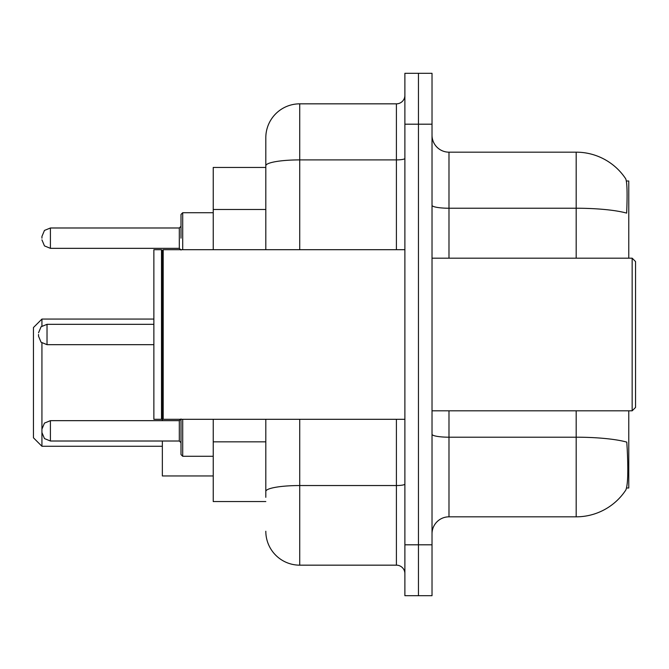 <?xml version="1.0" encoding="UTF-8"?>
<svg xmlns="http://www.w3.org/2000/svg" width="669" height="669" viewBox="0 0 669 669"><rect width="100%" height="100%" fill="white"/><g stroke="black" fill="none" stroke-linecap="round" stroke-linejoin="round"><path stroke-width="1" d="M628.768 258.175L628.768 181.006L626.36 181.006M626.569 487.994L628.768 487.994L628.768 410.825M265.81 167.442L213.235 167.442L213.235 249.696M265.81 501.558L213.235 501.558L213.235 419.304M432.023 533.787A16.959 16.959 0 0 1 448.983 516.828L576.185 516.828A59.365 59.365 0 0 0 625.816 490.034L625.482 490.536L625.816 490.034C627.856 485.251 628.325 471.57 627.213 448.983L626.778 442.117A59.365 10.311 180 0 0 576.185 437.2L576.185 410.825M432.023 595.694L432.023 73.306L418.451 73.306L418.451 595.694L432.023 595.694L404.887 595.694L404.887 544.809L418.451 544.809L418.451 595.694M576.185 258.175L576.185 208.235A59.365 10.311 180 0 1 626.661 213.118C627.463 193.584 627.146 182.127 625.691 178.765L625.691 178.765A59.365 59.365 0 0 0 576.185 152.172A59.365 59.365 0 0 1 625.482 178.464A59.365 59.365 0 0 0 576.185 152.172L448.983 152.172A16.959 16.959 0 0 1 432.023 135.213A16.959 16.959 0 0 0 448.983 152.172L448.983 258.175M265.81 497.318L265.81 419.304M432.023 124.191L418.451 124.191L418.451 73.306L404.887 73.306L404.887 544.809M404.887 124.191L418.451 124.191L418.451 544.809L432.023 544.809M299.729 419.304L299.729 565.163L396.408 565.163L396.408 419.304M265.81 249.696L265.81 137.755A33.918 33.918 0 0 1 299.729 103.837L396.408 103.837A8.48 8.48 0 0 0 404.887 95.358M265.81 137.755L265.81 156.412M404.887 573.642A8.48 8.48 0 0 0 396.408 565.163M299.729 565.163A33.918 33.918 0 0 1 265.81 531.245M632.155 258.175L635.55 261.571L635.55 407.429L632.155 410.825L632.155 258.175L432.023 258.175M162.35 420.659L162.35 250.549L163.194 249.696L163.194 419.304L404.887 419.304M161.505 419.304L153.87 419.304L153.87 249.696L161.505 249.696L161.505 419.304L162.35 418.451L163.194 419.304M41.93 430.836L41.93 429.138L41.93 430.836M182.704 419.304L182.704 456.275L181.006 454.577L181.006 419.304M38.534 334.5L38.534 336.198L38.534 334.5M41.93 238.164L41.93 236.466L41.93 238.164M181.006 238.164L181.006 214.423L181.006 238.164M41.93 326.02L41.93 319.063L33.45 327.542L33.45 437.794L41.93 446.273L162.35 446.273M41.93 342.98L41.93 446.273M162.35 441.013L162.35 475.952L213.235 475.952M265.81 209.481L213.235 209.481M265.81 441.841L213.235 441.841M576.185 516.828L576.185 437.2L448.983 437.2L448.983 516.828M625.691 178.765A59.365 59.365 0 0 0 576.185 152.172L576.185 208.235L448.983 208.235A16.959 2.944 0 0 1 432.023 205.291M448.983 410.825L448.983 437.2A16.959 2.944 0 0 1 432.023 434.256M404.887 484.072A8.48 1.472 0 0 1 396.408 485.543L299.729 485.543A33.918 5.887 180 0 0 265.81 491.431M299.729 103.837L299.729 159.899L396.408 159.899L396.408 103.837M265.81 165.787A33.918 5.887 180 0 1 299.729 159.899L299.729 249.696M396.408 249.696L396.408 159.899A8.48 1.472 0 0 0 404.887 158.428M41.93 429.138L44.463 423.101L50.409 420.659L50.409 441.013L179.309 441.013L179.309 420.659L181.006 418.961M153.87 324.323L47.022 324.323L47.022 344.677L41.068 342.235L38.534 336.198M213.235 212.725L182.704 212.725L182.704 249.696M179.309 227.987L50.409 227.987L50.409 248.341L179.309 248.341L179.309 227.987L181.006 226.289M432.023 410.825L632.155 410.825M162.35 250.549L161.505 249.696M163.194 249.696L404.887 249.696M179.309 441.013L181.006 442.711M50.409 420.659L179.309 420.659M182.704 456.275L213.235 456.275M50.409 441.013L44.463 438.571L41.93 432.534M47.022 344.677L153.87 344.677M47.022 324.323L41.068 326.765L38.534 332.802M50.409 248.341L44.463 245.899L41.93 239.862M50.409 227.987L44.463 230.429L41.93 236.466M179.309 248.341L181.006 250.039M182.704 212.725L181.006 214.423M41.93 319.063L153.87 319.063"/></g></svg>
